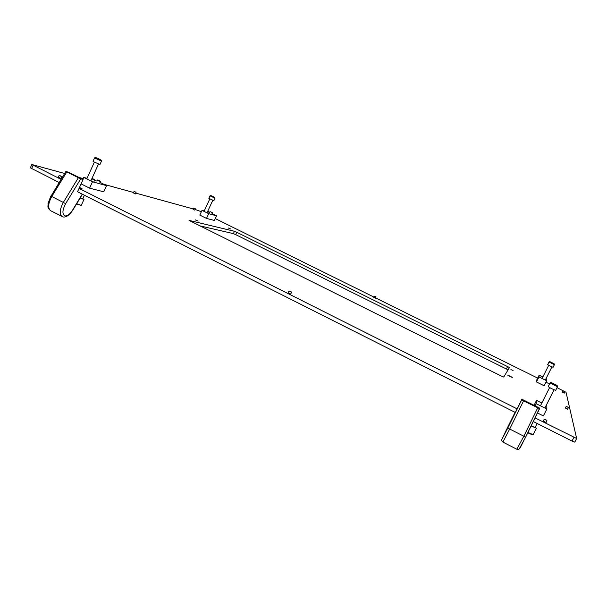 <?xml version="1.0" encoding="UTF-8"?>
<svg xmlns="http://www.w3.org/2000/svg" width="607" height="607" viewBox="0 0 607 607"><rect width="100%" height="100%" fill="white"/><g stroke="black" fill="none" stroke-linecap="round" stroke-linejoin="round"><path stroke-width="0.91" d="M198.185 221.062L195.257 219.878L198.185 221.062M510.13 376.15L507.778 375.194L509.948 376.492L512.3 377.44L510.13 376.15M513.059 370.482L510.912 369.595L513.059 370.482M230.872 229.067L228.3 228.012L230.872 229.067M60.935 178.42L58.318 177.252M375.475 298.136L373.737 297.293M546.065 422.518L543.265 421.099M564.29 393.063L562.408 392.122M567.628 409.141L565.398 408.01M194.832 210.113L193.094 209.301M135.46 193.845L133.396 192.905M290.723 294.038L288.113 292.802M64.645 173.481L31.83 164.497L61.041 179.361M79.039 188.413L517.081 408.845M535.071 417.897L576.65 438.489L566.035 392.274L557.014 387.661M549.547 383.965L545.966 382.198M537.681 378.1L375.589 297.9M373.859 297.043L215.265 218.581M201.372 211.714L195.128 209.476M193.254 208.952L135.801 193.109M133.586 192.495L103.903 184.308M83.167 178.595L78.925 177.426M509.463 367.531L236.745 232.261L234.477 231.29L189.02 220.379L501.465 376.128L503.742 377.046L509.463 367.531M79.176 188.124L82.218 188.891M508.082 369.83L235.653 234.606L233.384 233.634L199.627 225.796M31.83 164.497L30.35 167.82L59.122 182.495M533.287 421.539L572.037 441.077L574.799 442.131L576.627 438.504M50.98 196.22L65.859 171.5L68.508 172.206L83.068 179.497L77.529 191.774L515.275 412.457L521.891 399.224L539.623 408.101L525.533 437.381L519.607 448.232M65.859 171.5L80.731 178.853L65.632 203.664C62.24 210.234 62.058 214.317 65.07 215.925C67.476 216.077 69.957 214.165 72.529 210.181L82.249 194.149M83.068 179.497L80.731 178.853M521.891 399.224L521.762 399.74L523.583 400.878L539.585 408.678M60.594 175.916L59.395 175.484L60.594 175.916M61.535 176.44L59.061 175.598L58.264 177.373M545.23 419.437L546.831 420.355L545.23 419.437M546.831 420.355L544.176 419.316L543.197 421.243M79.335 187.768L80.2 188.117L79.411 187.593M79.229 188.003L82.264 188.982L79.509 187.373M290.214 291.292L291.413 291.975L290.214 291.292M291.413 291.975L288.932 291.087L288.052 292.938M135.156 191.812L134.276 191.471L135.156 191.812M135.96 192.244L134.003 191.569L133.365 192.98M194.551 208.353L195.272 208.74L194.551 208.353M195.272 208.74L193.625 208.155L193.064 209.362M566.953 406.682L568.251 407.411L566.953 406.682M568.251 407.411L566.422 406.485M563.728 390.999L564.813 391.598L563.728 390.999M564.813 391.598L563.015 390.908L562.37 392.19M375.088 296.277L375.953 296.747L375.088 296.277M375.953 296.747L374.291 296.14L373.707 297.362M201.251 226.608L200.826 226.123M200.393 226.176L200.849 226.077M209.992 195.841L208.838 198.33L213.854 200.682L215.007 198.201L213.732 196.934L211.706 196.167L213.725 196.926C211.797 195.765 210.553 195.401 209.992 195.841L215.007 198.201M213.414 196.941L211.342 195.902L213.414 196.941M208.694 213.672L206.501 218.406L214.392 220.447L216.547 215.826L208.694 213.672L202.002 210.363L204.218 210.978M206.501 218.406L199.809 215.09L202.002 210.363M209.058 212.329L209.711 212.511M212.063 213.611L216.547 215.826M92.476 181.774L89.593 188.155L103.744 191.812L106.551 185.636L92.476 181.774L83.713 177.388L87.051 178.321M82.818 179.369L83.713 177.388M89.593 188.155L81.088 183.883M94.525 180.4L96.779 181.03M100.056 182.388L106.551 185.636M542.734 376.962L539.145 375.187L536.694 380.065L536.451 381.947L544.176 385.779L546.687 380.764L546.679 378.912L546.042 378.593M539.145 375.187L538.955 376.947L536.451 381.947M538.955 376.947L546.687 380.764M541.497 402.866L536.527 400.385L536.178 403.701L535.108 405.84M536.527 400.385L534.054 405.317M537.483 412.972L543.371 415.924L546.839 409.027L546.824 405.529L546.277 405.256M536.178 403.701L546.839 409.027M207.806 211.069L209.18 212.048L207.647 211.411M207.753 211.175L209.058 211.714M211.008 211.972L212.253 212.617L211.008 211.972M212.253 212.617L210.356 211.722M527.961 432.419L533.113 434.658L532.468 434.855L527.779 432.791M531.125 425.955L536.391 428.216L535.215 427.237M533.113 434.658L536.391 428.216M80.094 198.087L83.971 199.437L82.84 198.641M76.694 203.702L81.262 205.394L83.971 199.437M81.262 205.394L76.49 204.028M548.994 362L547.673 364.625L549.98 365.922L553.083 367.288L554.403 364.663C554.995 364.329 554.29 363.73 552.271 362.857C549.274 361.446 549.062 361.431 551.626 362.796C554.623 364.208 554.836 364.23 552.264 362.857C550.17 361.628 549.077 361.34 548.994 362L554.403 364.663M553.114 363.449L550.564 362.182L553.114 363.449M531.216 425.78L535.071 427.54L537.112 423.474M550.018 383.04L548.197 386.651L551.376 388.548L555.648 390.369L557.469 386.75C558.008 386.113 557.021 385.255 554.525 384.185C550.397 382.251 550.109 382.266 553.652 384.223C557.787 386.158 558.076 386.143 554.517 384.178C551.528 382.478 550.025 382.099 550.018 383.04L557.469 386.75M555.701 385.104L552.18 383.32L555.701 385.104M80.162 197.973L82.734 198.884L84.388 195.226M94.548 157.941L93.038 161.287L94.426 162.137L99.973 164.467L101.483 161.128C101.961 160.68 101.468 160.149 100.003 159.52C96.968 157.79 95.147 157.266 94.548 157.941L101.483 161.128M99.07 159.368L96.414 158.017L99.07 159.368M91.961 178.466L94.525 179.566L91.998 178.382M94.525 179.566L94.7 180.021L91.809 178.807M542.195 402.358L541.884 402.092L542.385 401.933M98.675 180.355L100.231 181.167L98.675 180.355M100.231 181.167L100.405 181.614L99.1 181.167L97.173 180.15L97.621 179.983M33.089 165.294L31.602 168.617M573.888 437.427L572.037 441.077M506.443 368.927L507.664 366.476M233.384 233.634L234.477 231.29M235.653 234.606L236.745 232.261M66.732 172.047L51.838 196.365C48.105 203.398 47.687 208.178 50.609 210.712C46.64 207.169 48.34 206.539 48.014 203.618L50.844 196.008L65.632 203.664M62.787 216.82L62.066 216.578C59.228 214.081 59.683 209.301 63.424 202.252L78.295 177.836M50.609 210.712L63.204 216.965C66.064 217.481 69.213 215.288 72.65 210.371L72.529 210.181M505.957 430.758L515.055 412.35L501.959 439.21L507.649 428.307L509.69 429.028L502.884 442.093L516.838 449.233L523.833 436.213L525.533 437.381L539.577 408.686M523.583 400.878L509.69 429.028L523.833 436.213L537.688 407.942M507.649 428.307L521.762 399.74M505.957 430.765L501.852 439.453C501.397 440.143 501.739 441.016 502.884 442.093M96.634 158.283C100.648 160.165 101.764 160.574 99.98 159.512C95.974 157.63 94.859 157.221 96.634 158.283M576.65 438.489L574.799 442.131M72.65 210.371L82.423 194.24M516.838 449.233C520.1 450.606 520.343 446.669 525.533 437.381M61.671 176.774L60.882 178.541M546.96 420.742L545.989 422.669M291.535 292.331L290.662 294.175M136.067 192.518L135.422 193.929M195.355 208.967L194.801 210.166M566.119 406.584L565.352 408.109M568.357 407.707L567.583 409.232M564.905 391.849L564.26 393.131M376.029 296.982L375.445 298.196M206.987 212.829L212.799 200.302M204.035 211.365L209.81 198.899M209.18 212.048L208.482 213.565M212.374 212.943L211.661 214.483M545.298 380.081L551.93 366.856M542.089 378.495L548.713 365.27M544.874 408.048L554.039 389.815M540.442 405.833L549.601 387.607M90.838 180.954L98.501 163.996M86.778 178.921L94.366 162.107M94.7 180.021L93.744 182.123M100.405 181.614L99.465 183.686"/></g></svg>
